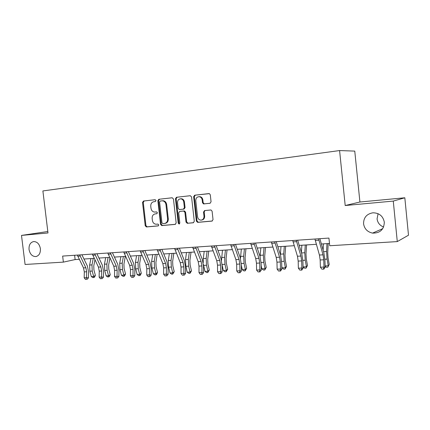 <?xml version="1.0" encoding="UTF-8"?>
<svg xmlns="http://www.w3.org/2000/svg" width="430" height="430" viewBox="0 0 430 430"><rect width="100%" height="100%" fill="white"/><g stroke="black" fill="none" stroke-linecap="round" stroke-linejoin="round"><path stroke-width="0.64" d="M156.004 200.541L155.123 199.713L143.47 201.041L142.534 202.46L145.216 225.766L146.415 226.959L158.116 225.917L158.788 224.928L157.939 224.084L156.219 224.234C154.123 224.084 152.844 222.799 152.376 220.375L152.15 218.424C152.07 215.876 153.085 214.366 155.203 213.893L156.724 213.742L157.396 212.748L156.622 211.904L154.51 212.076C152.569 211.78 151.392 210.506 150.984 208.249L150.758 206.292C150.683 203.739 151.699 202.213 153.811 201.718L155.332 201.552L156.004 200.541M363.57 223.799C364.425 228.873 367.419 231.974 372.557 233.108C380.061 233.237 383.979 229.604 384.318 222.208C383.06 216.059 379.265 212.925 372.939 212.796C366.683 213.909 363.56 217.575 363.57 223.799M378.083 213.689L377.072 218.881C377.642 222.799 379.819 225.513 383.614 227.013M29.036 249.513C30.003 254.232 32.298 256.581 35.932 256.57C39.13 255.694 40.608 253.05 40.382 248.642C39.463 244.068 37.249 241.703 33.739 241.547C30.38 242.305 28.81 244.96 29.036 249.513M209.99 203.293L211.06 201.788L210.291 194.828L209.41 193.64L194.682 195.209L193.645 196.703L196.37 221.122L197.655 222.375L211.963 221.101L213.033 219.612L212.103 211.221L210.985 209.969L204.589 210.576L203.535 212.065L203.992 216.193C204.019 218.553 203.003 219.875 200.944 220.149C199.09 219.977 197.967 218.865 197.574 216.801L195.779 200.697C195.854 197.87 197.144 196.564 199.649 196.784C201.079 197.268 201.928 198.338 202.191 199.998L202.492 202.702L203.53 203.927L209.99 203.293M345.199 205.524L393.273 201.084L397.282 241.59L408.5 235.205L404.823 197.784L359.915 202.009L354.766 151.107L339.587 150.559L345.199 205.524L359.915 202.009M47.811 231.512L21.5 235.409L47.988 232.963L42.887 190.936L339.587 150.559M21.5 235.409L25.08 264.477L63.377 262.123L75.126 259.575L79.265 259.317M397.282 241.59L329.729 245.745L328.934 238.075L62.646 256.081L63.377 262.123M173.451 198.977L172.156 197.773L158.821 199.289L157.853 200.735L160.551 224.374L161.777 225.589L175.166 224.39L176.16 222.955L173.451 198.977M176.461 197.284L190.232 195.714L191.565 196.935L194.296 221.316L193.263 222.772L187.27 223.304L186.002 222.063L184.9 212.259L183.578 211.033L179.692 211.426L178.686 212.882L179.831 223.03L179.095 224.035L178.219 223.175L175.462 198.751L176.461 197.284L190.334 195.709M393.273 201.084L404.823 197.784M83.957 259.016L94.245 258.365M98.97 258.065L109.682 257.387M114.434 257.086L125.592 256.382M130.371 256.081L141.991 255.345M146.802 255.038L158.917 254.27M163.755 253.963L176.381 253.168M181.245 252.856L194.419 252.023M199.31 251.717L213.054 250.846M217.972 250.534L232.318 249.626M237.263 249.314L252.243 248.363M257.21 248.051L272.862 247.056M277.855 246.739L294.217 245.707M299.232 245.39L316.346 244.304M321.377 243.987L329.493 243.471M74.61 255.275L75.126 259.575M155.66 213.828L156.918 213.694M155.198 199.708L144.195 200.96L143.265 202.379L145.937 225.642L147.141 226.836L158.385 225.831M172.253 197.768L159.53 199.214L158.568 200.654L161.255 224.25L162.486 225.46L175.504 224.299M160.261 200.998L159.584 202.009L161.949 222.788L162.798 223.638L164.464 223.487C166.62 223.036 167.662 221.514 167.593 218.929L165.969 204.648C165.604 202.53 164.518 201.256 162.707 200.831L160.261 200.998M164.948 223.401L165.168 223.363C167.318 222.912 168.356 221.396 168.291 218.816L167.593 218.929M161.884 200.815L163.411 200.751C165.222 201.175 166.308 202.444 166.668 204.562L168.291 218.816M193.613 222.675L187.319 223.304M180.288 211.34L184.448 210.931L185.577 212.157L186.674 221.945L187.991 223.181M177.149 197.209L176.15 198.676L178.901 223.052L179.514 223.874M183.755 202.073C183.465 200.342 182.573 199.273 181.084 198.864C178.762 198.789 177.579 200.084 177.542 202.75L178.176 208.335L179.283 209.555L183.368 209.157L184.384 207.69L183.755 202.073L184.432 201.993C184.142 200.262 183.255 199.192 181.766 198.784L180.578 198.805M183.449 209.141L184.051 209.061L185.061 207.599L184.384 207.69M184.432 201.993L185.061 207.599M198.902 196.682L200.305 196.709C201.734 197.193 202.584 198.257 202.847 199.918L203.148 202.616L204.185 203.836L210.195 203.256M201.751 220.026C203.723 219.671 204.685 218.354 204.648 216.08L203.992 216.193M204.97 210.539L204.185 211.958L204.648 216.08M209.018 193.581L195.349 195.134L194.312 196.628L197.031 221.004L198.316 222.256L212.323 221.004M94.944 259.817L93.772 265.88L93.923 269.981L95.379 275.367L94.552 277.162L92.934 277.651L91.332 276.587L89.865 271.201L89.639 265.036L90.902 258.575M91.332 276.587L93.675 276.485L92.213 271.083L91.988 264.901L93.24 258.43M93.874 277.608L93.675 276.485L95.379 275.367M79.706 254.931L85.86 267.777L86.683 271.781L86.537 277.678L88.456 277.855L88.596 271.986L87.365 265.993L81.888 254.78M77.335 255.092L83.495 267.906L84.318 271.905L84.172 277.78L86.537 277.678L86.365 279.328L85.419 279.371L86.365 279.328M87.134 279.398L88.456 277.855M84.172 277.78L85.419 279.371M109.935 257.935L108.629 265.047L108.79 269.212L110.236 274.673L109.397 276.495L107.763 276.99L106.151 275.915L104.7 270.443L104.458 264.192L105.678 257.64M106.151 275.915L108.57 275.802L107.113 270.32L106.871 264.052L108.086 257.489M108.731 276.947L108.57 275.802L110.236 274.673M125.286 256.398L123.926 264.192L124.098 268.417L125.528 273.958L124.673 275.807L124.023 276.264L123.028 276.313L121.41 275.216L119.965 269.669L119.712 263.321L120.889 256.678M121.41 275.216L123.899 275.103L122.459 269.54L122.201 263.176L123.367 256.522M124.023 276.264L123.899 275.103L125.528 273.958M94.783 253.91L100.862 266.955L101.684 271.024L101.561 277.006L103.442 277.189L103.56 271.233L102.335 265.154L96.922 253.764M92.337 254.076L98.427 267.089L99.249 271.147L99.126 277.113L101.561 277.006L101.362 278.683L100.389 278.726L101.362 278.683M102.114 278.753L103.442 277.189M99.126 277.113L100.389 278.726M110.317 252.861L116.32 266.111L117.137 270.244L117.035 276.313L118.879 276.501L118.976 270.459L117.755 264.283L112.413 252.716M107.796 253.028L113.81 266.251L114.627 270.373L114.525 276.425L117.035 276.313L116.804 278.017L115.804 278.06L116.804 278.017M117.546 278.092L118.879 276.501M114.525 276.425L115.804 278.06M140.981 255.409L139.68 263.31L139.857 267.594L141.276 273.222L140.411 275.098L139.772 275.565L138.75 275.608L137.127 274.501L135.697 268.863L135.428 262.424L136.557 255.689M137.127 274.501L139.685 274.383L138.261 268.734L137.987 262.278L139.11 255.527M139.772 275.565L139.685 274.383L141.276 273.222M157.154 254.383L155.913 262.397L156.101 266.75L157.504 272.469L156.622 274.372L156.004 274.845L154.95 274.888L153.316 273.76L151.903 268.041L151.618 261.499L152.698 254.667M153.316 273.76L155.956 273.641L154.547 267.906L154.257 261.349L155.327 254.501M156.004 274.845L155.956 273.641L157.504 272.469M173.822 253.329L172.645 261.462L172.844 265.88L174.231 271.685L172.736 274.098L171.645 274.147L170.011 273.002L168.608 267.186L168.307 260.548L169.334 253.614M170.011 273.002L172.731 272.878L171.339 267.046L171.032 260.392L172.048 253.442M172.736 274.098L172.731 272.878L174.231 271.685M126.329 251.776L132.246 265.245L133.058 269.438L132.977 275.598L134.784 275.797L134.859 269.664L133.644 263.391L128.382 251.636M123.727 251.953L129.661 265.385L130.473 269.572L130.392 275.716L132.977 275.598L132.719 277.329L131.688 277.377L132.719 277.329M133.445 277.404L134.784 275.797M130.392 275.716L131.688 277.377M142.841 250.658L148.662 264.348L149.473 268.61L149.414 274.861L151.177 275.066L151.231 268.841L150.027 262.472L144.846 250.523M140.158 250.84L146.001 264.493L146.807 268.745L146.748 274.98L149.414 274.861L149.129 276.624L148.065 276.667L149.129 276.624M149.833 276.7L151.177 275.066M146.748 274.98L148.065 276.667M159.879 249.507L165.598 263.423L166.405 267.756L166.372 274.103L168.087 274.313L168.114 267.992L166.921 261.521L161.83 249.373M157.117 249.696L162.852 263.574L163.653 267.89L163.62 274.227L166.372 274.103L166.055 275.893L164.953 275.942L166.055 275.893M166.738 275.974L168.087 274.313M163.62 274.227L164.953 275.942M191.011 252.238L189.899 260.494L190.114 264.982L191.484 270.884L189.99 273.329L188.867 273.378L187.222 272.217L185.846 266.31L185.524 259.564L186.491 252.528M187.222 272.217L190.033 272.088L188.657 266.165L188.335 259.408L189.291 252.351M189.99 273.329L190.033 272.088L191.484 270.884M177.472 248.32L183.078 262.472L183.873 266.869L183.868 273.319L185.534 273.534L185.534 267.116L184.346 260.542L179.364 248.191M174.612 248.508L180.24 262.628L181.035 267.014L181.03 273.448L183.868 273.319L183.513 275.141L182.379 275.189L183.513 275.141M184.185 275.221L185.534 273.534M181.03 273.448L182.379 275.189M208.744 251.115L207.706 259.5L207.937 264.058L209.281 270.051L207.798 272.539L206.636 272.588L204.986 271.405L203.438 264.461M204.986 271.405L207.889 271.271L206.529 265.256L206.19 258.387L207.083 251.222M203.218 262.768L203.288 258.554L204.191 251.405M207.798 272.539L207.889 271.271L209.281 270.051M195.639 247.089L201.122 261.488L201.912 265.96L201.933 272.512L203.546 272.733L203.519 266.213L202.342 259.532L197.467 246.965M192.688 247.288L198.192 261.644L198.982 266.106L198.999 272.642L201.933 272.512L201.546 274.361L200.375 274.41L201.546 274.361M202.191 274.447L203.546 272.733M198.999 272.642L200.375 274.41M227.045 249.959L226.094 258.468L226.33 263.101L227.658 269.196L226.18 271.717L224.981 271.771L223.326 270.567L222.09 264.918M223.326 270.567L226.32 270.432L224.987 264.316L224.627 257.333L225.449 250.061M221.504 260.392L222.466 250.249M226.18 271.717L226.32 270.432L227.658 269.196M214.414 245.82L219.762 260.467L220.547 265.014L220.601 271.674L222.149 271.905L222.095 265.278L220.929 258.484L216.177 245.702M211.361 246.025L216.736 260.634L217.516 265.17L217.564 271.814L220.601 271.674L220.171 273.555L218.956 273.609L220.171 273.555M220.789 273.647L222.149 271.905M217.564 271.814L218.956 273.609M245.949 248.76L245.078 257.409L245.337 262.112L246.637 268.309L245.165 270.873L243.928 270.927L242.267 269.701L241.3 265.116M242.267 269.701L245.363 269.562L244.052 263.343L243.67 256.248L244.423 248.857M240.461 258.435L241.337 249.051M245.165 270.873L245.363 269.562L246.637 268.309M233.823 244.503L239.026 259.419L239.8 264.041L239.886 270.814L241.375 271.05L241.289 264.31L240.133 257.403L235.516 244.391M230.668 244.718L235.898 259.591L236.672 264.203L236.753 270.954L239.886 270.814L239.419 272.727L238.166 272.781L239.419 272.727M240.015 272.819L241.375 271.05M236.753 270.954L238.166 272.781M265.482 247.524L264.703 256.307L264.971 261.096L266.245 267.396L264.783 270.002L263.509 270.056L261.843 268.809L261.171 265.509M261.843 268.809L265.041 268.664L263.757 262.338L263.353 255.124L264.025 247.615M260.075 256.538L260.838 247.82M264.783 270.002L265.041 268.664L266.245 267.396M253.91 243.149L258.951 258.333L259.715 263.036L259.838 269.922L261.252 270.169L261.134 263.316L259.994 256.291L255.517 243.036M250.642 243.369L255.716 258.505L256.479 263.198L256.592 270.067L259.838 269.922L259.322 271.868L258.027 271.921L259.322 271.868M259.892 271.964L261.252 270.169M256.592 270.067L258.027 271.921M285.676 246.245L284.993 255.173L285.278 260.037L286.525 266.45L285.074 269.099L283.752 269.159L282.085 267.89L281.752 266.175M282.085 267.89L285.391 267.734L284.139 261.3L283.709 253.963L284.3 246.331M280.371 254.603L281.005 246.54M285.074 269.099L285.391 267.734L286.525 266.45M274.7 241.741L279.57 257.204L280.317 261.994L280.478 268.997L281.822 269.25L281.661 262.284L280.543 255.135L276.221 241.638M271.319 241.972L276.216 257.387L276.968 262.16L277.124 269.148L280.478 268.997L279.914 270.981L278.575 271.04L279.914 270.981M280.457 271.077L281.822 269.25M277.124 269.148L278.575 271.04M306.563 244.923L305.988 253.996L306.289 258.946L307.504 265.471L306.063 268.164L304.698 268.223L303.075 266.966M303.075 266.928L306.45 266.777L305.23 260.225L304.773 252.765L305.273 245.003M301.382 252.512L301.86 245.224M306.063 268.164L306.45 266.777L307.504 265.471M296.232 240.284L300.914 256.043L301.65 260.913L301.849 268.041L303.112 268.304L302.913 261.214L301.812 253.936L297.662 240.187M292.733 240.52L297.442 256.232L298.183 261.091L298.372 268.196L301.849 268.041L301.237 270.061L299.85 270.121L301.237 270.061M301.742 270.164L303.112 268.304M298.372 268.196L299.85 270.121M328.181 243.557L327.719 252.781L328.042 257.817L329.219 264.461L327.794 267.197L326.375 267.261L325.128 266.277M325.118 265.923L328.251 265.783L327.069 259.107L326.585 251.518L326.983 243.633M323.123 250.152L323.451 243.853M327.794 267.197L329.219 264.461M318.555 238.774L323.021 254.834L323.747 259.795L323.989 267.046L325.166 267.32L324.924 260.107L323.838 252.7L319.877 238.688M314.921 239.021L319.425 255.033L320.156 259.978L320.388 267.207L323.989 267.046L323.328 269.105L321.887 269.169L323.328 269.105M323.795 269.212L325.166 267.32M320.388 267.207L321.887 269.169M155.913 213.791L155.203 213.893M147.173 226.836L146.447 226.959M145.937 225.642L145.216 225.766M143.265 202.379L142.534 202.46M144.195 200.96L143.47 201.041M162.524 225.46L161.82 225.583M161.255 224.25L160.551 224.374M158.568 200.654L157.853 200.735M159.53 199.214L158.821 199.289M166.668 204.562L165.969 204.648M186.674 221.945L186.002 222.063M185.577 212.157L184.9 212.259M184.26 210.936L183.578 211.033M180.374 211.329L179.692 211.426M178.901 223.052L178.219 223.175M176.15 198.676L175.462 198.751M204.508 203.852L203.852 203.938M203.148 202.616L202.492 202.702M202.847 199.918L202.191 199.998M204.185 211.958L203.535 212.065M198.375 222.251L197.714 222.375M197.031 221.004L196.37 221.122M194.312 196.628L193.645 196.703M195.349 195.134L194.682 195.209M89.865 271.201L92.213 271.083M89.639 265.036L91.988 264.901M85.86 267.777L83.495 267.906M86.683 271.781L84.318 271.905M80.114 256.065L77.739 256.221M104.7 270.443L107.113 270.32M104.458 264.192L106.871 264.052M119.965 269.669L122.459 269.54M119.712 263.321L122.201 263.176M100.862 266.955L98.427 267.089M101.684 271.024L99.249 271.147M95.186 255.06L92.74 255.226M116.32 266.111L113.81 266.251M117.137 270.244L114.627 270.373M110.714 254.028L108.193 254.2M135.697 268.863L138.261 268.734M135.428 262.424L137.987 262.278M151.903 268.041L154.547 267.906M151.618 261.499L154.257 261.349M168.608 267.186L171.339 267.046M168.307 260.548L171.032 260.392M132.246 265.245L129.661 265.385M133.058 269.438L130.473 269.572M126.721 252.964L124.125 253.141M148.662 264.348L146.001 264.493M149.473 268.61L146.807 268.745M143.233 251.867L140.551 252.044M165.598 263.423L162.852 263.574M166.405 267.756L163.653 267.89M160.266 250.738L157.498 250.921M185.846 266.31L188.657 266.165M185.524 259.564L188.335 259.408M183.078 262.472L180.24 262.628M183.873 266.869L181.035 267.014M177.848 249.567L174.994 249.755M203.626 265.401L206.529 265.256M203.288 258.554L206.19 258.387M201.122 261.488L198.192 261.644M201.912 265.96L198.982 266.106M196.01 248.357L193.059 248.556M222.073 264.461L224.987 264.316M221.633 257.505L224.627 257.333M219.762 260.467L216.736 260.634M220.547 265.014L217.516 265.17M214.774 247.11L211.727 247.314M241.262 263.482L244.052 263.343M240.574 256.425L243.67 256.248M239.026 259.419L235.898 259.591M239.8 264.041L236.672 264.203M234.178 245.82L231.028 246.03M261.101 262.472L263.757 262.338M260.155 255.307L263.353 255.124M258.951 258.333L255.716 258.505M259.715 263.036L256.479 263.198M254.254 244.487L250.991 244.702M281.629 261.424L284.139 261.3M280.403 254.151L283.709 253.963M279.57 257.204L276.216 257.387M280.317 261.994L276.968 262.16M275.033 243.106L271.652 243.332M302.876 260.344L305.23 260.225M301.511 252.947L304.773 252.765M300.914 256.043L297.442 256.232M301.65 260.913L298.183 261.091M296.555 241.676L293.056 241.907M324.881 259.22L327.069 259.107M323.559 251.69L326.585 251.518M323.021 254.834L319.425 255.033M323.747 259.795L320.156 259.978M318.866 240.193L315.233 240.434M382.754 228.647L372.557 233.108M36.292 256.5L35.932 256.57M147.141 226.836L146.415 226.959M162.486 225.46L161.777 225.589M163.411 200.751L162.707 200.831M187.942 223.181L187.27 223.304M184.448 210.931L183.771 211.033M181.766 198.784L181.084 198.864M204.185 203.836L203.53 203.927M200.305 196.709L199.649 196.784M198.316 222.256L197.655 222.375"/></g></svg>
